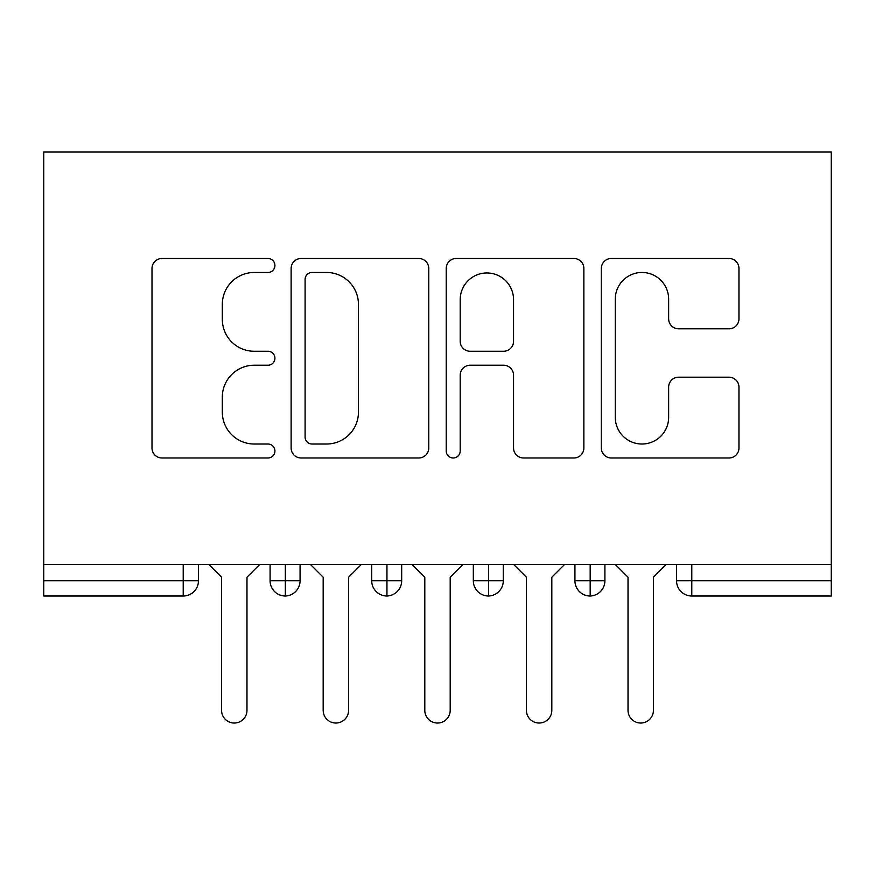 <?xml version="1.0" encoding="UTF-8"?>
<svg xmlns="http://www.w3.org/2000/svg" width="875" height="875" viewBox="0 0 875 875"><rect width="100%" height="100%" fill="white"/><g stroke="black" fill="none" stroke-linecap="round" stroke-linejoin="round"><path stroke-width="1.31" d="M274.925 265.486A6.978 6.978 0 0 0 267.947 258.497L161.973 258.497A9.975 9.975 0 0 0 151.998 268.472L151.998 448.011A9.975 9.975 0 0 0 161.973 457.986L267.947 457.986A6.978 6.978 0 0 0 274.925 450.997A6.978 6.978 0 0 0 267.947 444.019L254.231 444.019A31.916 31.916 0 0 1 222.316 412.103L222.316 397.141A31.916 31.916 0 0 1 254.231 365.225L267.947 365.225A6.978 6.978 0 0 0 274.925 358.247A6.978 6.978 0 0 0 267.947 351.258L254.231 351.258A31.916 31.916 0 0 1 222.316 319.342L222.316 304.38A31.916 31.916 0 0 1 254.231 272.464L267.947 272.464A6.978 6.978 0 0 0 274.925 265.486M728.984 328.814A9.975 9.975 0 0 0 738.959 318.85L738.959 268.472A9.975 9.975 0 0 0 728.984 258.497L611.297 258.497A9.975 9.975 0 0 0 601.322 268.472L601.322 448.011A9.975 9.975 0 0 0 611.297 457.986L728.984 457.986A9.975 9.975 0 0 0 738.959 448.011L738.959 387.166A9.975 9.975 0 0 0 728.984 377.191L678.617 377.191A9.975 9.975 0 0 0 668.642 387.166L668.642 417.342A26.677 26.677 0 0 1 641.966 444.019A26.677 26.677 0 0 1 615.289 417.342L615.289 299.141A26.677 26.677 0 0 1 641.966 272.464A26.677 26.677 0 0 1 668.642 299.141L668.642 318.85A9.975 9.975 0 0 0 678.617 328.814L728.984 328.814M43.75 564.517L43.75 151.966L831.25 151.966L831.25 564.517L43.75 564.517L43.75 580.77L183.214 580.77L183.214 564.517M428.772 268.472A9.975 9.975 0 0 0 418.797 258.497L301.109 258.497A9.975 9.975 0 0 0 291.134 268.472L291.134 448.011A9.975 9.975 0 0 0 301.109 457.986L418.797 457.986A9.975 9.975 0 0 0 428.772 448.011L428.772 268.472M456.203 258.497L573.891 258.497A9.975 9.975 0 0 1 583.866 268.472L583.866 448.011A9.975 9.975 0 0 1 573.891 457.986L523.523 457.986A9.975 9.975 0 0 1 513.548 448.011L513.548 375.2A9.975 9.975 0 0 0 503.573 365.225L470.159 365.225A9.975 9.975 0 0 0 460.195 375.2L460.195 450.997A6.978 6.978 0 0 1 453.206 457.986A6.978 6.978 0 0 1 446.228 450.997L446.228 268.472A9.975 9.975 0 0 1 456.203 258.497M198.461 564.517L198.461 580.77A15.247 15.247 0 0 1 183.214 596.017L43.75 596.017L43.75 580.77M831.25 564.517L831.25 596.017L691.786 596.017A15.247 15.247 0 0 1 676.539 580.77L676.539 564.517M285.337 564.517L285.337 596.017A15.247 15.247 0 0 1 270.091 580.77L270.091 564.517M183.214 596.017A15.247 15.247 0 0 0 198.461 580.77A15.247 15.247 0 0 1 183.214 596.017L183.214 580.77L198.461 580.77M300.07 564.517L300.07 580.781L300.07 564.517M386.947 564.517L386.947 580.77L371.711 580.77L371.711 564.517L371.711 580.77A15.247 15.247 0 0 0 386.947 596.017A15.247 15.247 0 0 0 401.68 580.781L401.68 564.517L401.68 580.77A15.247 15.247 0 0 1 386.947 596.017A15.247 15.247 0 0 1 371.711 580.77A15.247 15.247 0 0 0 386.947 596.017L386.947 580.77L401.68 580.77M488.556 564.517L488.556 580.77L473.32 580.77L473.32 564.517L473.32 580.77A15.247 15.247 0 0 0 488.556 596.017A15.247 15.247 0 0 0 503.289 580.781L503.289 564.517L503.289 580.77A15.247 15.247 0 0 1 488.556 596.017A15.247 15.247 0 0 1 473.32 580.77A15.247 15.247 0 0 0 488.556 596.017L488.556 580.77L503.289 580.77M590.177 564.517L590.177 596.017A15.247 15.247 0 0 1 574.93 580.77L574.93 564.517L574.93 580.77A15.247 15.247 0 0 0 590.177 596.017A15.247 15.247 0 0 0 604.909 580.781L604.909 564.517M285.337 596.017A15.247 15.247 0 0 0 300.07 580.781A15.247 15.247 0 0 1 285.337 596.017A15.247 15.247 0 0 1 270.091 580.77L300.07 580.77M691.786 596.017A15.247 15.247 0 0 1 676.539 580.77A15.247 15.247 0 0 0 691.786 596.017L691.786 580.77L831.25 580.77M312.08 272.464A6.978 6.978 0 0 0 305.091 279.442L305.091 437.041A6.978 6.978 0 0 0 312.08 444.019L326.539 444.019A31.916 31.916 0 0 0 358.455 412.103L358.455 304.38A31.916 31.916 0 0 0 326.539 272.464L312.08 272.464M513.548 299.644A26.677 26.677 0 0 0 486.872 272.967A26.677 26.677 0 0 0 460.195 299.644L460.195 341.283A9.975 9.975 0 0 0 470.159 351.258L503.573 351.258A9.975 9.975 0 0 0 513.548 341.283L513.548 299.644M208.873 564.517L221.572 577.216L221.572 710.336A12.698 12.698 -34.5 0 0 234.27 723.034A12.698 12.698 -34.5 0 0 246.98 710.336L246.98 577.216L259.678 564.517M310.483 564.517L323.181 577.216L323.181 710.336A12.698 12.698 -34.5 0 0 335.891 723.034A12.698 12.698 -34.5 0 0 348.589 710.336L348.589 577.216L361.287 564.517M412.092 564.517L424.802 577.216L424.802 710.336A12.698 12.698 -34.5 0 0 437.5 723.034A12.698 12.698 -34.5 0 0 450.198 710.336L450.198 577.216L462.908 564.517M513.712 564.517L526.411 577.216L526.411 710.336A12.698 12.698 -34.5 0 0 539.109 723.034A12.698 12.698 -34.5 0 0 551.819 710.336L551.819 577.216L564.517 564.517M615.322 564.517L628.02 577.216L628.02 710.336A12.698 12.698 -34.5 0 0 640.73 723.034A12.698 12.698 -34.5 0 0 653.428 710.336L653.428 577.216L666.127 564.517M691.786 564.517L691.786 580.77L676.539 580.77M574.93 580.77A15.247 15.247 0 0 0 590.177 596.017A15.247 15.247 0 0 0 604.909 580.781L574.93 580.77"/></g></svg>
